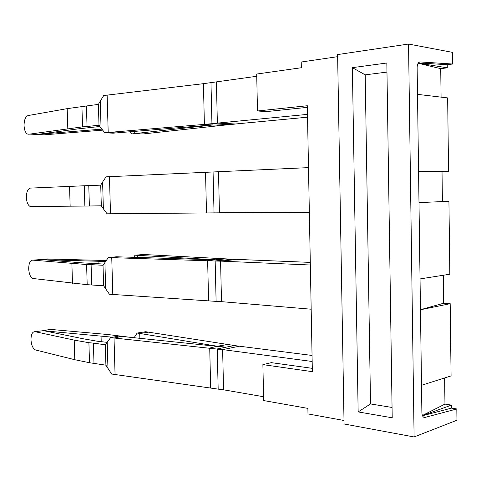 <?xml version="1.0" encoding="UTF-8"?>
<svg xmlns="http://www.w3.org/2000/svg" width="481" height="481" viewBox="0 0 481 481"><rect width="100%" height="100%" fill="white"/><g stroke="black" fill="none" stroke-linecap="round" stroke-linejoin="round"><path stroke-width="0.72" d="M456.812 408.958L424.976 417.43C423.13 417.598 422.102 415.933 421.879 412.439L417.141 67.737C417.171 65.013 417.821 63.173 419.083 62.229L420.135 61.941L452.651 64.027L452.507 52.369L408.543 44.048L337.608 54.581L344.065 423.977L414.099 436.952L456.95 420.232L456.812 408.958L451.485 408.122L422.504 415.734M408.543 44.048L414.099 436.952M421.506 385.293L451.082 375.908L450.192 303.691L443.686 303.234L420.466 309.71M420.466 309.758L450.192 303.691M420.039 278.92L449.831 274.218L448.929 201.292L418.993 202.609L448.929 201.292M418.566 171.458L448.563 171.531L442.027 171.783L442.4 201.389M417.502 94.366L447.655 97.896L448.563 171.531M418.242 63.083L447.288 67.833L440.722 68.651L441.083 97.126M452.651 64.027L447.246 64.713L447.288 67.833M447.246 64.713L418.368 62.909M422.456 415.626L451.443 405.104L451.485 408.122M307.353 107.359L266.161 111.622L257.485 110.979L256.698 74.044L301.334 67.737L301.226 62.013L337.644 56.674M312.301 368.344L271.404 362.656L262.885 364.628L263.654 400.559L307.876 408.387L307.984 413.925L344.005 420.484M262.885 364.628L312.361 371.663L307.323 105.742L257.485 110.979M444.63 377.958L444.961 404.106L422.402 415.488M451.443 405.104L444.961 404.106M443.332 275.24L443.686 303.234M358.153 411.916L352.369 67.653L386.832 63.005L392.213 417.785L358.153 411.916L370.52 403.944L392.057 407.455M352.369 67.653L365.193 74.85L370.52 403.944M365.193 74.85L386.971 72.084M442.027 171.783L418.566 171.464M440.722 68.651L418.163 63.209M91.691 284.872L91.095 264.646L86.598 264.526L87.193 284.686L103.619 285.798L109.385 294.222L112.794 294.456L111.748 257.654L108.333 257.539L116.618 256.776L119.643 256.878L111.748 257.654L220.569 261.183L237.386 259.415L310.293 262.392M93.987 363.167L93.398 343.091L88.907 342.712L89.502 362.722L105.904 365.175L111.658 374.02L115.061 374.519L114.027 337.999L110.618 337.614L118.849 336.117L121.873 336.447L114.027 337.999L222.625 349.663L239.334 346.2L312.055 355.447M311.177 309.217L222.733 301.761M312.169 361.484L222.625 349.597M109.452 176.695L110.504 213.78L107.089 213.811L103.373 208.82L102.603 182.034L106.03 176.846L308.495 167.622M309.343 212.253L219.444 212.764L218.5 171.945M310.341 265.001L220.569 261.117M107.137 95.106L108.195 132.479L204.395 124.393L212.055 124.952L113.137 133.177L104.774 132.78L101.052 128.066L100.282 101.076L103.716 95.533L203.421 83.676L256.746 76.281M307.539 117.19L235.293 124.002L217.364 123.118L216.408 81.95M307.485 114.382L218.308 123.028L235.293 124.002M130.231 337.307L108.081 334.542L50.307 329.383L47.884 329.822M139.845 338.299L139.718 333.435L137.151 333.044L134.103 337.71M217.971 346.344L139.718 333.435L148.581 332.161L145.689 331.728L137.151 333.044M148.581 332.161L239.141 346.242M227.098 344.606L217.965 346.128L225.667 347.246L121.873 336.447M224.645 389.989L263.57 396.735M115.061 374.519L224.495 390.031M112.746 337.229L46.549 331.042L43.609 330.633L50.307 329.383M41.907 330.832L43.609 330.633M137.65 257.425L137.596 255.327L146.513 254.647L143.615 254.503L135.029 255.189L133.766 257.305M215.939 259.812L135.029 255.189M146.513 254.647L236.935 259.457M225.126 258.928L215.939 259.716L223.659 260.095L119.643 256.878M112.794 294.456L222.45 301.803M106.217 260.498L46.916 258.982M105.531 261.478L44.294 259.686L41.354 259.536L48.094 258.868M40.53 259.596L41.354 259.536M222.036 212.752L220.388 212.758M110.504 213.78L220.388 212.824M134.235 131.415L134.295 133.658L143.284 133.934L222.054 125.367L212.782 124.988L131.722 133.934L130.255 131.746M131.722 133.934L143.284 133.934M222.054 125.367L235.299 124.068M212.782 124.892L212.055 124.952M203.421 83.676L204.395 124.393L218.314 123.094M36.514 134.439L101.882 129.136M37.386 134.458L44.198 134.824L102.669 130.141M44.198 134.824L42.947 134.758M107.041 342.34L97.054 341.185L83.688 338.864L43.518 330.651L35.023 331.68L74.206 340.109L88.907 342.712M110.618 337.614L105.315 344.817L93.398 343.091M89.502 362.722L74.796 359.716L35.612 350C32.961 348.791 31.415 345.406 30.982 339.845C31.055 334.421 32.389 331.704 34.993 331.674L35.023 331.68M41.829 330.844L43.518 330.651M103.818 264.063L81.421 262.812L41.264 259.542L32.726 260.131L86.598 264.526M108.333 257.539L103.024 265.29L91.095 264.646M87.193 284.686L32.967 278.505C30.489 277.339 29.064 274.14 28.692 268.915C28.764 263.396 30.111 260.468 32.726 260.131M103.373 208.82L101.317 205.814L89.376 205.988L88.775 185.612L84.265 185.762L84.866 206.072L30.153 206.493C27.946 205.255 26.689 202.254 26.383 197.505C26.455 191.913 27.796 188.774 30.411 188.095L84.265 185.762M89.376 205.988L84.866 206.072M102.603 182.034L100.721 185.149L88.775 185.612M99.904 126.479L77.429 128.95L37.296 134.458L27.351 134.007C25.409 132.732 24.309 129.93 24.056 125.607C24.128 119.943 25.469 116.594 28.084 115.56L67.196 108.64L86.436 105.982L87.037 126.515L82.528 126.864L81.92 106.403M101.052 128.066L98.996 125.222L87.037 126.515M100.282 101.076L98.395 104.401L86.436 105.982M116.174 132.912L108.195 132.479L104.774 132.78M82.528 126.864L28.68 134.259M36.436 134.439L37.296 134.458M424.976 417.43L423.635 417.207M420.135 61.941L419.504 62.025M233.946 345.58L217.226 348.947L218.164 388.931M101.214 341.51L101.052 336.003M231.992 259.253L215.163 260.949L216.107 301.268M98.96 263.81L98.888 261.261M228.944 124.669L211.941 123.713L210.979 82.708M95.07 129.714L94.991 127.002M105.904 365.175L105.315 344.817M107.954 368.494L107.197 342.111M210.666 387.77L209.722 348.058L217.25 346.272M222.625 349.663L223.557 389.802L224.495 389.965M74.796 359.716L74.206 340.109M103.619 285.798L103.024 265.29M105.67 288.961L104.912 262.379M208.592 300.709L207.636 260.666L215.217 259.788M222.432 301.737L221.513 301.659L220.569 261.183M72.481 283.267L71.885 263.516M101.317 205.814L100.721 185.149M206.499 212.921L205.537 172.541M213.077 172.204L214.033 212.861M70.154 206.259L69.553 186.363M98.996 125.222L98.395 104.401M67.803 128.68L67.196 108.64M43.549 330.627L50.24 329.383M34.993 331.674L43.476 330.645"/></g></svg>
